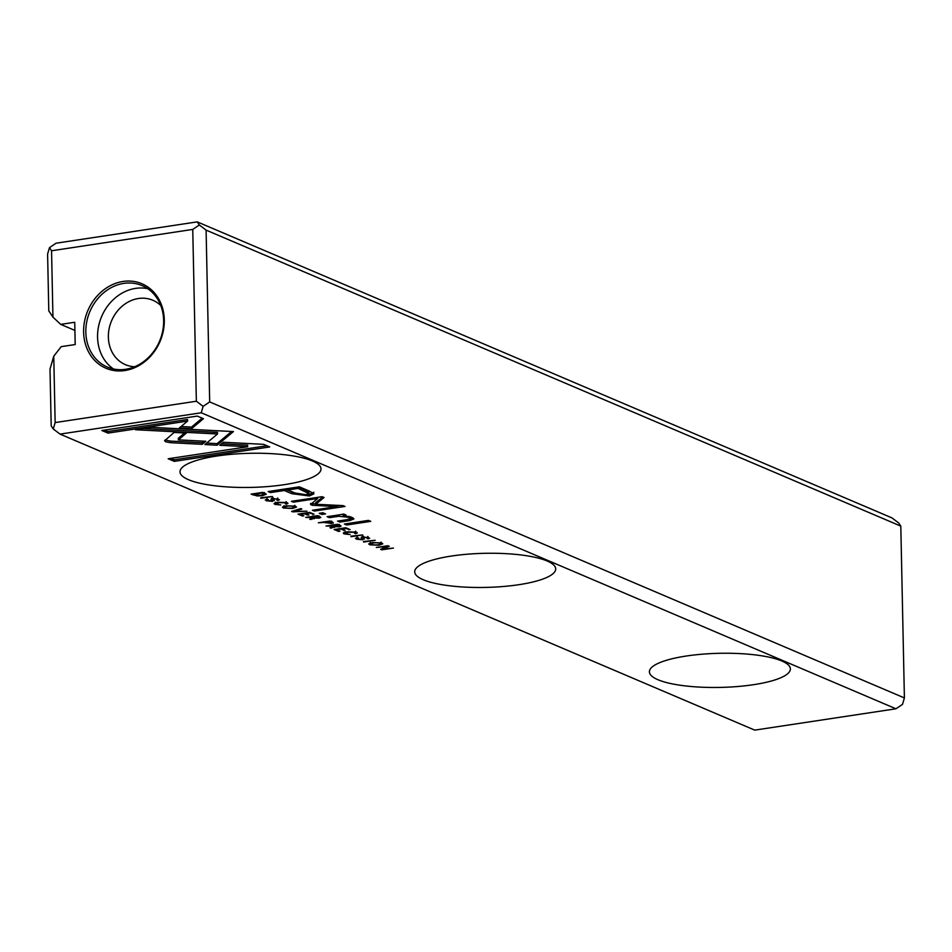 <?xml version="1.0" encoding="UTF-8"?>
<svg xmlns="http://www.w3.org/2000/svg" width="952" height="952" viewBox="0 0 952 952"><rect width="100%" height="100%" fill="white"/><g stroke="black" fill="none" stroke-linecap="round" stroke-linejoin="round"><path stroke-width="1.43" d="M292.657 511.843L306.913 511.188L293.99 511.367L301.867 509.046L300.82 508.594L291.621 511.402L292.657 511.843L292.633 511.093M217.115 445.227L233.442 431.577L151.439 427.341L135.529 429.745L217.52 433.981L204.894 444.548L217.115 445.227L217.08 443.644L206.667 443.061M231.633 431.482L229.777 433.029L229.813 434.624L229.753 433.029L217.08 443.644M197.302 416.083L101.864 430.506L107.981 433.112L187.592 421.07L179.274 428.031L191.554 428.674L203.454 418.702L197.302 416.083M164.875 440.252L165.589 441.787L170.586 442.692L202.193 444.322L205.834 441.288L178.381 439.86L186.378 433.089L174.097 432.458L164.517 440.847M276.258 504.191L278.995 502.668L285.695 502.763L285.243 503.727L286.231 504.143L287.968 503.37L287.016 502.608L277.948 502.251L273.998 503.632L274.914 504.393L280.804 504.976L276.258 504.191L275.711 502.156M285.683 502.204L285.243 503.727M332.415 522.065L329.975 521.018L318.337 522.779L324.382 522.41L331.51 523.517L333.378 522.791L332.415 522.065M260.824 498.277L272.462 496.516L260.812 497.741M334.128 529.514L338.555 531.394L339.947 531.192L336.449 529.693L340.411 529.098L345.052 530.288L341.792 528.895L345.326 528.36L350.122 529.61L345.766 527.753L334.128 529.514M295.465 506.214L286.231 505.762L282.435 507.178L283.458 508.035L292.633 508.487L296.512 507.071L295.465 506.214M340.126 525.349L337.651 524.29L326.012 526.051L333.378 526.159L333.617 526.944L329.963 527.741L330.963 528.158L335.378 526.658L339.412 526.801L341.125 526.099L340.126 525.349M334.604 525.861L334.628 527.36L335.366 526.17M333.355 524.945L333.617 526.944M358.583 537.963L355.441 538.344L356.619 539.201L362.807 539.796L363.866 537.202L367.353 537.582L367.044 538.475L367.996 538.88L369.673 538.178L362.783 536.785L361.201 537.463L361.689 539.403L357.964 538.987L358.583 537.963L357.964 538.987M361.879 536.987L361.689 539.403M367.329 536.976L367.044 538.475M364.461 539.094L363.854 536.678M263.609 444.334L223.411 442.252L219.769 445.286L247.687 446.738L168.171 458.757L174.287 461.363L269.714 446.94L263.609 444.334M895.951 708.788L201.253 412.775L60.047 434.112L754.746 730.124L895.951 708.788L902.52 704.361L904.4 697.935L900.806 526.123L206.096 230.11L209.69 401.922L904.4 697.935M312.458 460.994A70.519 17.065 -1.2 0 1 321.002 468.884A70.519 17.065 -1.2 0 1 250.864 487.412A70.519 17.065 -1.2 0 1 180.011 471.835A70.519 17.065 -1.2 0 1 232.978 454.175A70.519 17.065 -1.2 0 1 312.458 460.994M547.162 561.002A70.519 17.065 -1.2 0 1 555.706 568.88A70.519 17.065 -1.2 0 1 485.556 587.42A70.519 17.065 -1.2 0 1 414.703 571.843A70.519 17.065 -1.2 0 1 467.682 554.183A70.519 17.065 -1.2 0 1 547.162 561.002M781.854 660.997A70.519 17.065 -1.2 0 1 790.398 668.887A70.519 17.065 -1.2 0 1 720.259 687.415A70.519 17.065 -1.2 0 1 649.407 671.838A70.519 17.065 -1.2 0 1 702.374 654.179A70.519 17.065 -1.2 0 1 781.854 660.997M309.162 491.006L299.344 486.829L268.131 491.541L270.546 492.577L284.291 490.494L291.788 493.683L309.364 495.98L313.91 493.862L309.162 491.006M350.99 536.702L362.641 534.941L350.979 536.154M266.179 494.088L262.74 492.374L251.09 494.136L257.266 495.968L262.419 495.683L266.227 494.255M312.363 505.286L336.675 506.583L312.387 510.248L314.327 511.069L345.005 506.44L343.077 505.619L315.743 504.262L324.061 497.503L322.109 496.682L291.419 501.323L293.359 502.144L317.682 498.467L310.566 504.524L312.363 505.286L312.327 503.703L310.566 503.441M345.612 533.739L348.349 532.227L355.06 532.311L354.608 533.275L355.596 533.703L357.333 532.93L356.381 532.168L347.302 531.799C343.41 532.406 342.399 533.12 344.267 533.941L350.169 534.536L345.612 533.739L345.064 531.716M343.351 533.191L344.267 533.941L344.243 532.489M355.048 531.751L354.608 533.275M319.836 516.698L317.361 515.651L305.711 517.4L313.089 517.507L313.327 518.293L309.674 519.09L310.673 519.518L315.088 518.019L319.122 518.15L320.836 517.448L319.836 516.698M314.315 517.21L314.338 518.709L315.076 517.519M313.053 516.293L313.327 518.293M381.764 542.985L372.529 542.533L368.721 543.949L369.745 544.794L378.92 545.258L382.799 543.83L381.764 542.985M363.557 542.045L375.195 540.296L363.545 541.51M298.035 514.128L302.462 516.02L303.843 515.805L300.356 514.318L304.319 513.723L307.591 515.115L308.96 514.901L305.687 513.509L309.233 512.973L314.029 514.223L309.674 512.366L298.035 514.128M376.314 547.483L387.059 546.365L380.657 549.34L381.812 549.828L393.45 548.066L383.109 549.137L389.285 546.293L387.952 545.722L376.314 547.483M344.386 524.028L346.647 525.004L370.756 521.351L368.495 520.387L344.386 524.028M268.404 499.538L265.263 499.919L266.441 500.788L272.641 501.383L273.7 498.777L277.175 499.157L276.877 500.062L277.817 500.454L279.495 499.752L272.605 498.372L271.022 499.05L271.522 500.99L267.798 500.562L268.404 499.538L267.798 500.562M271.713 498.562L271.522 500.99M277.163 498.55L276.877 500.062M274.295 500.669L273.688 498.265M319.241 513.318L321.895 514.449L325.536 513.902L322.895 512.771L319.241 513.318M338.519 514.961L327.131 516.686L329.452 517.674L338.722 516.27L348.896 517.341L350.36 518.435L346.968 519.685L337.532 521.113L339.805 522.077L349.741 520.577L353.93 518.923L351.681 517.233L343.255 515.532L346.028 515.032L343.755 514.068L338.519 514.961M60.047 434.112L53.276 428.995L51.194 425.877L50.004 369.067L53.764 356.215L55.145 422.569L196.362 401.232L192.756 229.42L51.551 250.769L52.943 317.123L48.79 310.887L47.6 254.065L49.48 247.639L56.049 243.212L197.254 221.875L891.953 517.888L898.724 523.005L900.806 526.123M74.899 330.415L60.726 324.382L74.732 322.264L75.196 344.541L61.202 346.647L53.764 356.215M60.726 324.382L52.943 317.123M83.609 332.093A45.922 39.258 113.1 0 1 143.324 284.374A45.922 39.258 113.1 0 1 144.93 361.522A45.922 39.258 113.1 0 1 83.609 332.093M134.696 366.722A35.01 29.928 113.1 0 1 125.402 364.664A35.01 29.928 113.1 0 1 108.373 337.115A35.01 29.928 113.1 0 1 152.855 300.261A35.01 29.928 113.1 0 1 160.769 305.532M113.49 368.983A44.28 37.854 113.1 0 1 97.568 337.21A44.28 37.854 113.1 0 1 147.715 288.682M85.835 332.212A44.28 37.854 113.1 0 1 142.098 285.6A44.28 37.854 113.1 0 1 159.567 341.173A44.28 37.854 113.1 0 1 107.386 367.067A44.28 37.854 113.1 0 1 85.835 332.212M209.69 401.922L203.121 406.349L201.253 412.775M197.254 221.875L199.325 224.993L206.096 230.11M196.362 401.232L203.121 406.349M199.325 224.993L192.756 229.42M51.551 250.769L49.48 247.639M53.276 428.995L55.145 422.569M247.687 446.738L247.651 445.155L221.566 443.799M266.953 445.762L174.252 459.768L170.908 458.34M174.252 459.768L174.287 461.363M363.557 538.058L362.581 538.237M368.257 537.249L367.996 538.88M361.653 537.82L361.879 536.678M298.392 494.29L284.6 489.054M313.874 492.267L309.329 494.385L305.045 494.814M298.428 486.96L308.865 492.017L308.9 493.612L298.119 488.412L287.885 489.959L295.072 493.017L305.937 494.695L308.9 493.612M270.523 491.184L270.546 492.577M284.267 489.102L284.291 490.494M298.095 487.019L298.119 488.412M287.861 488.566L287.885 489.959M333.581 525.349L333.343 524.564M330.951 527.503L330.963 528.158M334.997 526.028L338.246 526.397L338.484 525.492L333.628 525.444L334.997 526.028M338.246 526.397L338.472 524.635M265.227 493.445L264.477 493.683M254.922 494.957L261.431 495.266L263.728 493.529L262.395 492.957L253.422 494.314L254.922 494.957M264.454 492.577L264.489 494.159L263.704 492.791M315.743 503.882L312.327 503.703M336.651 505.298L336.675 506.583M314.303 509.963L314.327 511.069M340.685 505.5L336.663 506.095M322.752 496.956L315.707 502.668L315.743 504.262M293.335 501.026L293.359 502.144M317.659 497.349L317.682 498.467M345.088 532.656L344.41 532.43M355.572 532.87L355.596 533.703M295.525 506.238L294.822 506.452M284.124 506.702L283.363 506.416M284.791 507.821C290.812 508.582 293.942 508.118 294.18 506.404C288.182 505.643 285.053 506.107 284.791 507.821L284.101 505.69M294.799 505.357L294.834 506.952L294.168 505.798M338.531 530.585L338.555 531.394M343.672 529.693L343.684 530.49M348.729 529.014L348.741 529.812M313.291 516.698L313.053 515.924M310.661 518.852L310.673 519.518M314.707 517.376L317.956 517.745L318.194 516.853L313.327 516.793L314.707 517.376M317.956 517.745L318.182 515.996M327.167 522.767L330.487 523.1L330.927 522.196L325.822 522.184L327.167 522.767M330.487 523.1L330.903 521.422M275.723 503.096L275.057 502.87M286.219 503.31L286.231 504.143M204.014 441.192L202.169 442.74L170.551 441.097L165.16 440.002M170.551 441.097L170.586 442.692M202.169 442.74L202.193 444.322M184.569 432.993L178.345 438.277L178.381 439.86M187.592 421.07L187.556 419.487L107.945 431.518L104.601 430.09M107.945 431.518L107.981 433.112M202.169 418.154L191.519 427.079L181.059 426.532M191.519 427.079L191.554 428.674M217.52 433.981L217.484 432.398L143.371 428.555M293.978 510.677L293.99 511.367M381.812 543.009L381.109 543.223M370.411 543.461L369.662 543.187M371.078 544.592C377.099 545.353 380.229 544.877 380.467 543.175C374.469 542.402 371.339 542.878 371.078 544.592L370.399 542.462M381.086 542.128L381.121 543.711L380.455 542.557M302.438 515.21L302.462 516.02M307.567 514.306L307.591 515.115M312.637 513.628L312.649 514.437M381.788 548.816L381.812 549.828M383.097 548.209L383.109 549.137M346.623 523.695L346.647 525.004M273.379 499.633L272.415 499.812M278.079 498.824L277.817 500.454M271.487 499.395L271.701 498.253M321.859 512.926L321.895 514.449M329.428 516.341L329.452 517.674M343.232 514.508L341.566 514.461M350.36 518.435L350.288 516.698M339.769 520.78L339.805 522.077M353.275 518.067L349.908 518.959M343.22 514.163L343.255 515.532M356.583 537.713L356.619 539.201M362.772 538.213L362.807 539.796M368.138 537.261L368.174 538.856M291.752 492.101L291.788 493.683M309.329 494.385L309.364 495.98M305.271 489.875L305.306 491.47M339.376 525.207L339.412 526.801M253.28 493.802L253.315 495.076M283.422 506.44L283.458 508.035M319.087 516.555L319.122 518.15M331.498 522.85L331.51 523.517M325.405 521.708L325.429 522.85M274.878 502.93L274.914 504.393M214.152 432.22L214.188 433.815M369.709 543.211L369.745 544.794M266.417 499.288L266.441 500.788M272.605 499.788L272.641 501.383M277.96 498.836L277.996 500.431M338.698 514.937L338.722 516.27M348.872 516.282L348.896 517.341M349.717 519.042L349.741 520.577M357.25 536.88L357.286 538.475M363.081 535.952L363.105 537.535M367.936 536.464L367.972 538.058M362.569 537.416L362.605 539.01M334.069 525.052L334.104 526.646M339.293 526.016L339.257 524.421M355.572 531.18L355.596 532.775M313.779 516.4L313.815 517.995M318.991 517.364L318.968 515.782M331.617 522.684L331.582 521.089M286.207 501.621L286.243 503.215M267.072 498.467L267.107 500.05M272.903 497.527L272.938 499.122M277.758 498.039L277.794 499.633M272.403 499.003L272.427 500.585"/></g></svg>
